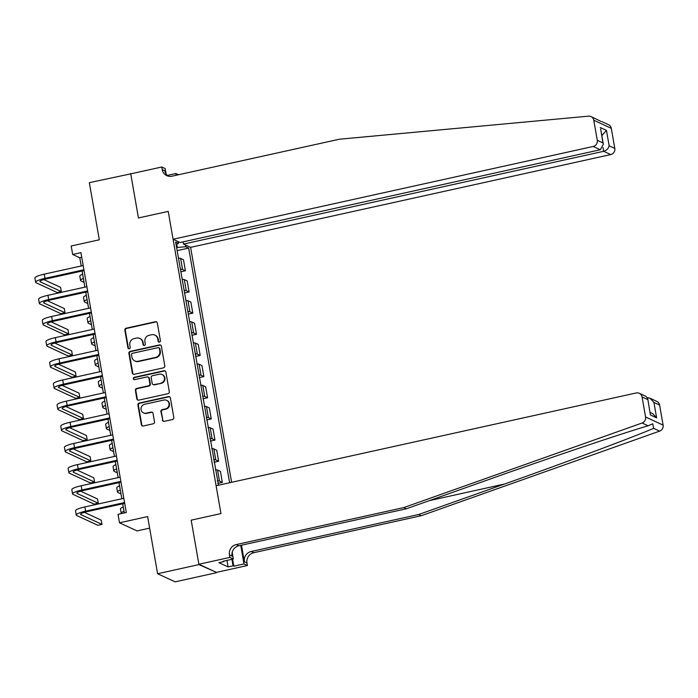 <?xml version="1.0" encoding="UTF-8"?>
<svg xmlns="http://www.w3.org/2000/svg" width="698" height="698" viewBox="0 0 698 698"><rect width="100%" height="100%" fill="white"/><g stroke="black" fill="none" stroke-linecap="round" stroke-linejoin="round"><path stroke-width="1.05" d="M159.476 342.107A1.195 1.143 -65.2 0 0 160.409 340.694L157.32 323.034A1.71 1.632 -65.2 0 0 155.41 321.734L126.19 328.191A1.71 1.632 -65.2 0 0 124.855 330.206L127.935 347.866A1.195 1.143 -65.2 0 0 129.278 348.773A1.195 1.143 -65.2 0 0 130.212 347.36L129.811 345.074A5.479 5.235 -65.2 0 1 134.077 338.609L136.511 338.076A5.479 5.235 -65.2 0 1 142.636 342.247L143.038 344.533A1.195 1.143 -65.2 0 0 144.373 345.44A1.195 1.143 -65.2 0 0 145.306 344.027L144.905 341.741A5.479 5.235 -65.2 0 1 149.171 335.276L151.614 334.743A5.479 5.235 -65.2 0 1 157.731 338.914L158.132 341.2A1.195 1.143 -65.2 0 0 159.476 342.107M162.364 420.039A1.71 1.632 -65.2 0 0 164.283 421.339L172.476 419.533A1.71 1.632 -65.2 0 0 173.811 417.509L170.391 397.904A1.71 1.632 -65.2 0 0 168.48 396.595L139.251 403.051A1.71 1.632 -65.2 0 0 137.916 405.067L141.345 424.681A1.71 1.632 -65.2 0 0 143.256 425.981L153.159 423.799A1.71 1.632 -65.2 0 0 154.494 421.775L153.028 413.382A1.71 1.632 -65.2 0 0 151.117 412.082L146.205 413.164A4.581 4.371 -65.2 0 1 141.057 408.26A4.581 4.371 -65.2 0 1 144.652 404.273L163.89 400.024A4.581 4.371 -65.2 0 1 169.038 404.936A4.581 4.371 -65.2 0 1 165.443 408.915L162.233 409.621A1.71 1.632 -65.2 0 0 160.898 411.646L162.843 420.257A1.71 1.632 -65.2 0 0 163.515 421.322M131.198 173.758L89.335 182.649L99.308 239.789L71.187 246.001L72.671 254.465L80.933 252.641L126.294 512.506L118.023 514.33L119.498 522.802L137.026 530.908L149.634 528.133M198.939 564.595L216.415 572.369L198.878 564.254L191.182 520.158L198.939 564.595L157.591 573.73L147.618 516.59L119.498 522.802M130.683 173.523L138.44 217.959L168.218 211.389L220.961 513.58L191.182 520.158L220.961 513.58L216.101 485.729L636.218 392.965A5.235 4.999 -65.2 0 1 642.073 396.953L645.571 417.003L663.1 425.117A5.235 4.999 114.8 0 1 659.627 431.12L421.243 515.717L253.775 552.694A8.725 8.332 -65.2 0 0 246.979 562.981L247.424 565.52L216.415 572.369M163.463 367.846A1.71 1.632 -65.2 0 0 164.789 365.831L161.369 346.217A1.71 1.632 -65.2 0 0 159.458 344.917L130.229 351.373A1.71 1.632 -65.2 0 0 128.903 353.389L132.323 373.002A1.71 1.632 -65.2 0 0 134.234 374.303L163.463 367.846M165.88 372.06L169.3 391.665A1.71 1.632 -65.2 0 1 167.965 393.689L138.745 400.146A1.71 1.632 -65.2 0 1 136.834 398.837L135.368 390.444A1.71 1.632 -65.2 0 1 136.703 388.428L148.552 385.811A1.71 1.632 -65.2 0 0 149.887 383.787L148.91 378.22A1.71 1.632 -65.2 0 0 146.999 376.92L134.662 379.642A1.195 1.143 -65.2 0 1 133.318 378.36A1.195 1.143 -65.2 0 1 134.252 377.321L163.969 370.76A1.71 1.632 -65.2 0 1 165.88 372.06M216.467 572.709L175.119 581.844L157.591 573.73M231.614 482.309L190.606 247.354L610.733 154.581L603.648 151.309L602.993 147.575M176.079 244.588L178.505 243.384L175.634 242.058L218.483 485.206M178.505 243.384L178.191 241.604M185.485 244.981L185.799 246.76L176.585 247.502M177.135 250.634L188.669 248.087L185.799 246.76M188.669 248.087L229.625 482.746M72.671 254.465L79.773 257.754L81.212 265.982M82.085 270.999L84.903 287.148M85.775 292.157L88.594 308.307M89.475 313.323L92.293 329.473M93.166 334.482L95.984 350.632M96.856 355.648L99.674 371.798M100.556 376.807L103.374 392.957M104.246 397.965L107.064 414.115M107.937 419.132L110.755 435.282M111.628 440.29L114.455 456.44M115.327 461.457L118.145 477.606M119.018 482.615L121.836 498.765M122.708 503.781L124.314 512.943M177.292 247.345L176.751 244.256M81.753 257.318L79.773 257.754M180.826 271.792L185.415 270.78L183.495 259.778L180.625 258.452A6.98 1.23 170.1 0 0 178.452 258.208M184.516 292.959L189.106 291.947L187.186 280.936L184.316 279.61A6.98 1.23 170.1 0 0 182.152 279.375M188.216 314.117L192.796 313.105L190.877 302.103L188.015 300.777A6.98 1.23 170.1 0 0 185.843 300.533M191.906 335.284L196.496 334.272L194.568 323.261L191.706 321.935A6.98 1.23 170.1 0 0 189.533 321.699M195.597 356.442L200.186 355.43L198.267 344.428L195.396 343.102A6.98 1.23 170.1 0 0 193.233 342.858M199.296 377.609L203.877 376.588L201.958 365.586L199.096 364.26A6.98 1.23 170.1 0 0 196.923 364.024M202.987 398.767L207.576 397.755L205.648 386.753L202.786 385.427A6.98 1.23 170.1 0 0 200.614 385.183M206.678 419.926L211.267 418.913L209.348 407.911L206.477 406.585A6.98 1.23 170.1 0 0 204.313 406.341M210.377 441.092L214.958 440.08L213.038 429.078L210.177 427.752A6.98 1.23 170.1 0 0 208.004 427.508M214.068 462.25L218.649 461.238L216.729 450.236L213.867 448.91A6.98 1.23 170.1 0 0 211.695 448.666M217.759 483.417L222.348 482.405L220.428 471.403L217.558 470.068A6.98 1.23 170.1 0 0 215.394 469.833M185.415 270.78L182.544 269.454A6.98 1.23 170.1 0 0 180.381 269.219M189.106 291.947L186.235 290.621A6.98 1.23 170.1 0 0 184.071 290.377M192.796 313.105L189.935 311.779A6.98 1.23 170.1 0 0 187.762 311.535M196.496 334.272L193.625 332.946A6.98 1.23 170.1 0 0 191.453 332.702M200.186 355.43L197.316 354.104A6.98 1.23 170.1 0 0 195.152 353.86M203.877 376.588L201.015 375.262A6.98 1.23 170.1 0 0 198.843 375.027M207.576 397.755L204.706 396.429A6.98 1.23 170.1 0 0 202.533 396.185M211.267 418.913L208.397 417.587A6.98 1.23 170.1 0 0 206.233 417.352M214.958 440.08L212.096 438.754A6.98 1.23 170.1 0 0 209.924 438.51M218.649 461.238L215.787 459.912A6.98 1.23 170.1 0 0 213.614 459.677M222.348 482.405L219.477 481.079A6.98 1.23 170.1 0 0 217.314 480.835M159.013 342.116A1.195 1.143 -65.2 0 1 158.603 341.418L158.21 339.132A5.479 5.235 -65.2 0 0 155.314 335.302L154.843 335.084M139.74 338.417L140.219 338.635A5.479 5.235 -65.2 0 1 143.107 342.465L143.509 344.751A1.195 1.143 -65.2 0 0 143.919 345.449M156.649 321.97A1.71 1.632 -65.2 0 0 155.881 321.953L126.661 328.409A1.71 1.632 -65.2 0 0 125.326 330.424L128.406 348.084A1.195 1.143 -65.2 0 0 128.816 348.782M160.697 345.152A1.71 1.632 -65.2 0 0 159.929 345.135L130.709 351.591A1.71 1.632 -65.2 0 0 129.374 353.607L132.794 373.221A1.71 1.632 -65.2 0 0 133.475 374.285M159.414 348.546A1.195 1.143 -65.2 0 0 158.08 347.639L132.428 353.301A1.195 1.143 -65.2 0 0 131.494 354.715L131.913 357.123A5.479 5.235 -65.2 0 0 138.038 361.294L155.567 357.428A5.479 5.235 -65.2 0 0 159.833 350.963L159.414 348.546L159.886 348.773A1.195 1.143 -65.2 0 0 159.257 347.936L158.786 347.709M134.801 360.953L135.281 361.171A5.479 5.235 -65.2 0 0 138.509 361.512L138.038 361.294M159.886 348.773L160.313 351.181A5.479 5.235 -65.2 0 1 156.047 357.646L138.509 361.512M148.011 377.025L148.482 377.243A1.71 1.632 -65.2 0 1 149.389 378.438L150.358 384.005A1.71 1.632 -65.2 0 1 149.023 386.029L137.174 388.646A1.71 1.632 -65.2 0 0 135.84 390.671L137.305 399.055A1.71 1.632 -65.2 0 0 137.977 400.129M165.208 370.996A1.71 1.632 -65.2 0 0 164.44 370.978L134.731 377.539A1.195 1.143 -65.2 0 0 134.208 379.651M160.854 383.097A4.581 4.371 -65.2 0 0 161.997 374.486A4.581 4.371 -65.2 0 0 159.301 374.207L152.522 375.699A1.71 1.632 -65.2 0 0 151.187 377.723L152.155 383.289A1.71 1.632 -65.2 0 0 154.075 384.589L161.325 383.315A4.581 4.371 -65.2 0 0 162.477 374.713L161.997 374.486M153.063 384.485L153.534 384.703A1.71 1.632 -65.2 0 0 154.546 384.807L154.075 384.589M161.325 383.315L154.546 384.807M166.586 400.312L167.066 400.53A4.581 4.371 -65.2 0 1 165.915 409.133L162.713 409.848A1.71 1.632 -65.2 0 0 161.378 411.864L162.843 420.257M143.5 412.876L143.971 413.103A4.581 4.371 -65.2 0 0 146.676 413.382L146.205 413.164M152.347 412.317A1.71 1.632 -65.2 0 0 151.588 412.3L146.676 413.382M169.71 396.83A1.71 1.632 -65.2 0 0 168.951 396.813L139.722 403.269A1.71 1.632 -65.2 0 0 138.396 405.294L141.816 424.899A1.71 1.632 -65.2 0 0 142.488 425.963M84.065 282.332L81.055 280.936A13.096 2.303 -9.9 0 1 80.567 280.448A13.096 2.303 -9.9 0 1 83.385 278.441M80.567 280.448L79.825 276.216A13.096 2.303 -9.9 0 1 82.643 274.209M84.065 270.562L46.164 278.93A8.725 1.536 170.1 0 0 39.934 281.521A8.725 1.536 170.1 0 0 40.266 281.852L61.328 291.598L57.192 292.506L36.13 282.76A13.096 2.303 -9.9 0 1 35.642 282.271L34.9 278.04A13.096 2.303 -9.9 0 1 44.244 274.148L83.193 265.545M35.642 282.271A13.096 2.303 -9.9 0 1 44.986 278.38L83.926 269.777M61.328 291.598L60.586 287.367L43.704 279.549M591.014 116.583A5.235 4.999 -65.2 0 0 588.545 116.156L339.42 139.216L171.952 176.193A8.725 8.332 114.8 0 1 162.206 169.553L161.762 167.014L130.744 173.863L138.44 217.959L168.218 211.389L173.078 239.239L593.204 146.467A5.235 4.999 -65.2 0 0 597.279 140.298L593.78 120.239A5.235 4.999 -65.2 0 0 591.014 116.583L601.1 121.461M183.138 241.857L183.522 244.073L603.648 151.309C606.675 150.367 608.508 148.526 609.145 145.786L614.807 148.412L611.308 128.353L593.78 120.239M183.522 244.073L190.606 247.354M167.293 175.425L175.852 173.532L178.479 174.753M161.762 167.014L165.19 168.602L166.15 174.099M173.078 239.239L180.163 242.511L600.28 149.747L593.204 146.467M176.158 175.259L175.852 173.532M602.016 121.67L608.543 124.698A5.235 4.999 114.8 0 1 611.308 128.353M614.807 148.412A5.235 4.999 114.8 0 1 610.733 154.581M168.157 176.132A8.725 8.332 114.8 0 1 164.798 170.757L162.206 169.553M597.279 140.298L602.941 142.916L603.351 144.355L600.28 149.747M602.941 142.916L600.664 128.956L603.351 144.355M600.245 127.507L606.457 130.386L601.833 135.639M421.243 515.717L418.652 514.513L504.558 484.028C565.022 462.634 630.224 438.283 653.642 428.354L652.761 423.799L648.076 425.78C620.697 433.877 552.537 456.85 492.212 478.313L406.306 508.798L238.838 545.784A8.725 8.332 -65.2 0 0 232.041 556.07L229.45 554.875L229.895 557.414L198.878 564.254M406.306 508.798L403.714 507.603L236.247 544.58A8.725 8.332 -65.2 0 0 229.45 554.875M241.491 545.199L244.387 561.785A8.725 8.332 -65.2 0 1 251.184 551.49L418.652 514.513M659.601 405.058L653.939 402.441L650.021 398.253L656.835 401.402A5.235 4.999 114.8 0 1 659.601 405.058L663.1 425.117M648.076 425.78L642.099 423.005L403.714 507.603M232.591 559.159L233.821 566.183L233.062 565.825L231.919 559.307M223.831 561.096L223.918 561.593L218.954 562.693L228.098 566.924L233.062 565.825M223.918 561.593L223.159 561.244L233.333 559.002L229.895 557.414M247.424 565.52L243.986 563.932L240.749 545.356M233.821 566.183L243.986 563.932M232.181 552.397L233.333 559.002M642.099 423.005A5.235 4.999 -65.2 0 0 645.571 417.003M228.098 566.924L226.963 560.407M650.021 398.253L647.447 397.703M653.939 402.441L656.626 417.849L652.717 413.661L650.143 412.466M656.626 417.849L650.423 414.978L647.709 398.514L646.121 396.447L639.307 393.288M650.423 414.978L647.709 398.514M87.756 303.49L84.746 302.103A13.096 2.303 -9.9 0 1 84.257 301.615A13.096 2.303 -9.9 0 1 87.076 299.608M84.257 301.615L83.516 297.383A13.096 2.303 -9.9 0 1 86.343 295.376M91.447 324.657L88.445 323.261A13.096 2.303 -9.9 0 1 87.948 322.773A13.096 2.303 -9.9 0 1 90.775 320.766M87.948 322.773L87.215 318.541A13.096 2.303 -9.9 0 1 90.033 316.534M95.146 345.815L92.136 344.428A13.096 2.303 -9.9 0 1 91.647 343.94A13.096 2.303 -9.9 0 1 94.466 341.933M91.647 343.94L90.906 339.708A13.096 2.303 -9.9 0 1 93.724 337.701M87.756 291.72L49.863 300.088A8.725 1.536 170.1 0 0 43.634 302.688A8.725 1.536 170.1 0 0 43.957 303.011L65.019 312.756L60.883 313.672L39.821 303.927A13.096 2.303 -9.9 0 1 39.332 303.438L38.591 299.206A13.096 2.303 -9.9 0 1 47.935 295.306L86.884 286.712M39.332 303.438A13.096 2.303 -9.9 0 1 48.677 299.538L87.625 290.944M65.019 312.756L64.277 308.525L47.403 300.716M91.455 312.887L53.554 321.255A8.725 1.536 170.1 0 0 47.324 323.846A8.725 1.536 170.1 0 0 47.656 324.177L68.709 333.923L64.574 334.831L43.52 325.085A13.096 2.303 -9.9 0 1 43.023 324.596L42.29 320.365A13.096 2.303 -9.9 0 1 51.635 316.473L90.574 307.87M43.023 324.596A13.096 2.303 -9.9 0 1 52.367 320.705L91.316 312.102M68.709 333.923L67.976 329.683L51.094 321.874M95.146 334.045L57.245 342.413A8.725 1.536 170.1 0 0 51.015 345.013A8.725 1.536 170.1 0 0 51.347 345.336L72.409 355.081L68.273 355.997L47.211 346.252A13.096 2.303 -9.9 0 1 46.722 345.763L45.981 341.531A13.096 2.303 -9.9 0 1 55.325 337.631L94.274 329.037M46.722 345.763A13.096 2.303 -9.9 0 1 56.067 341.863L95.007 333.269M72.409 355.081L71.667 350.85L54.784 343.041M98.837 366.982L95.827 365.586A13.096 2.303 -9.9 0 1 95.338 365.098A13.096 2.303 -9.9 0 1 98.156 363.091M95.338 365.098L94.596 360.866A13.096 2.303 -9.9 0 1 97.423 358.859M98.837 355.203L60.944 363.571A8.725 1.536 170.1 0 0 54.714 366.171A8.725 1.536 170.1 0 0 55.037 366.494L76.099 376.239L71.964 377.156L50.902 367.41A13.096 2.303 -9.9 0 1 50.413 366.921L49.671 362.69A13.096 2.303 -9.9 0 1 59.016 358.798L97.964 350.195M50.413 366.921A13.096 2.303 -9.9 0 1 59.758 363.03L98.706 354.427M76.099 376.239L75.358 372.008L58.484 364.199M232.251 552.109L232.225 552.659M102.527 388.14L99.526 386.753A13.096 2.303 -9.9 0 1 99.029 386.264A13.096 2.303 -9.9 0 1 101.856 384.258M99.029 386.264L98.296 382.033A13.096 2.303 -9.9 0 1 101.114 380.026M106.227 409.298L103.217 407.911A13.096 2.303 -9.9 0 1 102.728 407.423A13.096 2.303 -9.9 0 1 105.546 405.416M102.728 407.423L101.987 403.191A13.096 2.303 -9.9 0 1 104.805 401.184M109.918 430.465L106.907 429.069A13.096 2.303 -9.9 0 1 106.419 428.589A13.096 2.303 -9.9 0 1 109.237 426.583M106.419 428.589L105.677 424.349A13.096 2.303 -9.9 0 1 108.504 422.342M113.608 451.623L110.607 450.236A13.096 2.303 -9.9 0 1 110.11 449.748A13.096 2.303 -9.9 0 1 112.928 447.741M110.11 449.748L109.368 445.516A13.096 2.303 -9.9 0 1 112.195 443.509M117.308 472.79L114.298 471.394A13.096 2.303 -9.9 0 1 113.8 470.906A13.096 2.303 -9.9 0 1 116.627 468.899M113.8 470.906L113.067 466.674A13.096 2.303 -9.9 0 1 115.885 464.667M102.527 376.37L64.635 384.738A8.725 1.536 170.1 0 0 58.405 387.338A8.725 1.536 170.1 0 0 58.737 387.66L79.79 397.406L75.654 398.322L54.601 388.577A13.096 2.303 -9.9 0 1 54.104 388.088L53.371 383.856A13.096 2.303 -9.9 0 1 62.715 379.956L101.655 371.353M54.104 388.088A13.096 2.303 -9.9 0 1 63.448 384.188L102.397 375.594M79.79 397.406L79.057 393.175L62.174 385.357M106.227 397.528L68.325 405.896A8.725 1.536 170.1 0 0 62.096 408.496A8.725 1.536 170.1 0 0 62.427 408.819L83.49 418.564L79.354 419.481L58.292 409.735A13.096 2.303 -9.9 0 1 57.803 409.246L57.062 405.014A13.096 2.303 -9.9 0 1 66.406 401.114L105.354 392.52M57.803 409.246A13.096 2.303 -9.9 0 1 67.148 405.355L106.087 396.752M83.49 418.564L82.748 414.333L65.865 406.524M109.918 418.695L72.025 427.063A8.725 1.536 170.1 0 0 65.795 429.663A8.725 1.536 170.1 0 0 66.118 429.985L87.18 439.731L83.045 440.639L61.982 430.893A13.096 2.303 -9.9 0 1 61.494 430.413L60.752 426.173A13.096 2.303 -9.9 0 1 70.097 422.281L109.045 413.678M61.494 430.413A13.096 2.303 -9.9 0 1 70.838 426.513L109.787 417.91M87.18 439.731L86.439 435.5L69.564 427.682M113.608 439.853L75.716 448.221A8.725 1.536 170.1 0 0 69.486 450.821A8.725 1.536 170.1 0 0 69.817 451.144L90.871 460.889L86.735 461.806L65.682 452.06A13.096 2.303 -9.9 0 1 65.184 451.571L64.443 447.339A13.096 2.303 -9.9 0 1 73.796 443.439L112.736 434.845M65.184 451.571A13.096 2.303 -9.9 0 1 74.529 447.671L113.477 439.077M90.871 460.889L90.138 456.658L73.255 448.849M117.308 461.02L79.406 469.388A8.725 1.536 170.1 0 0 73.177 471.979A8.725 1.536 170.1 0 0 73.508 472.31L94.57 482.056L90.435 482.964L69.372 473.218A13.096 2.303 -9.9 0 1 68.875 472.729L68.142 468.498A13.096 2.303 -9.9 0 1 77.487 464.606L116.426 456.003M68.875 472.729A13.096 2.303 -9.9 0 1 78.22 468.838L117.168 460.235M94.57 482.056L93.829 477.825L76.946 470.007M120.998 493.948L117.988 492.561A13.096 2.303 -9.9 0 1 117.5 492.073A13.096 2.303 -9.9 0 1 120.318 490.066M117.5 492.073L116.758 487.841A13.096 2.303 -9.9 0 1 119.576 485.834M120.998 482.178L83.106 490.546A8.725 1.536 170.1 0 0 76.876 493.146A8.725 1.536 170.1 0 0 77.199 493.469L98.261 503.214L94.125 504.13L73.063 494.385A13.096 2.303 -9.9 0 1 72.575 493.896L71.833 489.664A13.096 2.303 -9.9 0 1 81.177 485.764L120.126 477.17M72.575 493.896A13.096 2.303 -9.9 0 1 81.919 489.996L120.859 481.402M98.261 503.214L97.519 498.983L80.645 491.174M121.435 513.58A13.096 2.303 -9.9 0 1 121.19 513.231A13.096 2.303 -9.9 0 1 124.008 511.224M121.19 513.231L120.449 508.999A13.096 2.303 -9.9 0 1 123.276 506.992M124.689 503.345L86.796 511.713A8.725 1.536 170.1 0 0 80.567 514.304A8.725 1.536 170.1 0 0 80.889 514.635L101.952 524.381L97.816 525.289L76.763 515.543A13.096 2.303 -9.9 0 1 76.265 515.054L75.524 510.823A13.096 2.303 -9.9 0 1 84.868 506.931L123.816 498.328M76.265 515.054A13.096 2.303 -9.9 0 1 85.61 511.163L124.558 502.56M101.952 524.381L101.21 520.141L84.336 512.332M182.544 269.454L180.625 258.452M186.235 290.621L184.316 279.61M189.935 311.779L188.015 300.777M193.625 332.946L191.706 321.935M197.316 354.104L195.396 343.102M201.015 375.262L199.096 364.26M204.706 396.429L202.786 385.427M208.397 417.587L206.477 406.585M212.096 438.754L210.177 427.752M215.787 459.912L213.867 448.91M219.477 481.079L217.558 470.068M158.21 339.132L157.731 338.914M143.509 344.751L143.038 344.533M143.107 342.465L142.636 342.247M128.406 348.084L127.935 347.866M125.326 330.424L124.855 330.206M126.661 328.409L126.19 328.191M155.881 321.953L155.41 321.734M158.603 341.418L158.132 341.2M132.794 373.221L132.323 373.002M129.374 353.607L128.903 353.389M130.709 351.591L130.229 351.373M159.929 345.135L159.458 344.917M156.047 357.646L155.567 357.428M160.313 351.181L159.833 350.963M137.305 399.055L136.834 398.837M135.84 390.671L135.368 390.444M137.174 388.646L136.703 388.428M149.023 386.029L148.552 385.811M150.358 384.005L149.887 383.787M149.389 378.438L148.91 378.22M134.731 377.539L134.252 377.321M164.44 370.978L163.969 370.76M161.378 411.864L160.898 411.646M162.713 409.848L162.233 409.621M165.915 409.133L165.443 408.915M151.588 412.3L151.117 412.082M141.816 424.899L141.345 424.681M138.396 405.294L137.916 405.067M139.722 403.269L139.251 403.051M168.951 396.813L168.48 396.595M44.244 274.148L44.986 278.38M40.135 281.102L40.266 281.852M606.457 130.386L609.145 145.786M504.558 484.028L429.279 500.649M238.838 545.784L236.247 544.58M251.184 551.49L253.775 552.694M647.735 399.57L642.073 396.953M659.627 431.12L653.642 428.354M244.387 561.785L246.979 562.981M47.935 295.306L48.677 299.538M43.834 302.269L43.957 303.011M51.635 316.473L52.367 320.705M47.525 323.427L47.656 324.177M55.325 337.631L56.067 341.863M51.216 344.594L51.347 345.336M59.016 358.798L59.758 363.03M54.906 365.752L55.037 366.494M62.715 379.956L63.448 384.188M58.606 386.919L58.737 387.66M66.406 401.114L67.148 405.355M62.297 408.077L62.427 408.819M70.097 422.281L70.838 426.513M65.987 429.244L66.118 429.985M73.796 443.439L74.529 447.671M69.687 450.402L69.817 451.144M77.487 464.606L78.22 468.838M73.377 471.569L73.508 472.31M81.177 485.764L81.919 489.996M77.068 492.727L77.199 493.469M84.868 506.931L85.61 511.163M80.767 513.885L80.889 514.635"/></g></svg>

